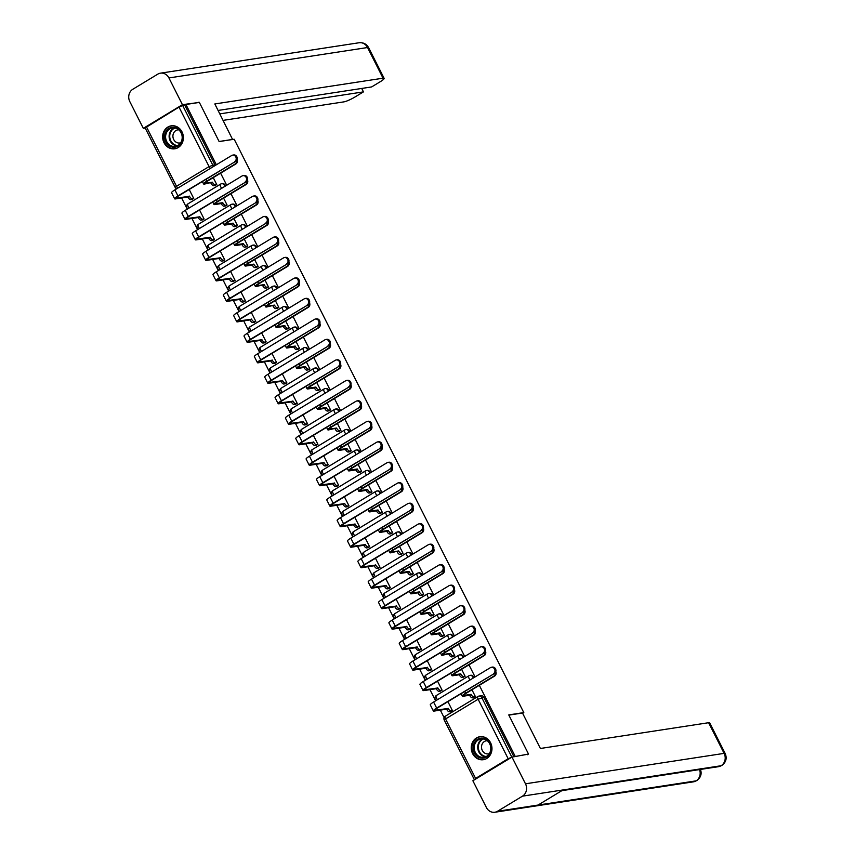 <?xml version="1.0" encoding="UTF-8"?>
<svg xmlns="http://www.w3.org/2000/svg" width="855" height="855" viewBox="0 0 855 855"><rect width="100%" height="100%" fill="white"/><g stroke="black" fill="none" stroke-linecap="round" stroke-linejoin="round"><path stroke-width="1.28" d="M225.453 186.027A2.982 2.651 -98.7 0 0 222.407 183.601L221.669 183.718A2.982 2.651 81.3 0 1 224.758 186.443M235.809 206.504A2.982 2.651 -98.7 0 0 232.752 204.089L232.015 204.195A2.982 2.651 81.3 0 1 235.104 206.931M246.155 226.992A2.982 2.651 -98.7 0 0 243.109 224.576L242.36 224.683A2.982 2.651 81.3 0 1 245.449 227.419M256.5 247.48A2.982 2.651 -98.7 0 0 253.454 245.064L252.706 245.171A2.982 2.651 81.3 0 1 255.805 247.907M266.846 267.968A2.982 2.651 -98.7 0 0 263.8 265.542L263.062 265.659A2.982 2.651 81.3 0 1 266.151 268.385M277.202 288.456A2.982 2.651 -98.7 0 0 274.145 286.03L273.408 286.147A2.982 2.651 81.3 0 1 276.496 288.872M287.547 308.944A2.982 2.651 -98.7 0 0 284.501 306.518L283.753 306.635A2.982 2.651 81.3 0 1 286.842 309.36M297.893 329.421A2.982 2.651 -98.7 0 0 294.847 327.005L294.099 327.112A2.982 2.651 81.3 0 1 297.198 329.848M308.238 349.909A2.982 2.651 -98.7 0 0 305.192 347.493L304.455 347.6A2.982 2.651 81.3 0 1 307.543 350.336M318.594 370.397A2.982 2.651 -98.7 0 0 315.548 367.971L314.8 368.088A2.982 2.651 81.3 0 1 317.889 370.824M328.94 390.885A2.982 2.651 -98.7 0 0 325.894 388.459L325.146 388.576A2.982 2.651 81.3 0 1 328.245 391.301M339.285 411.373A2.982 2.651 -98.7 0 0 336.239 408.947L335.502 409.064A2.982 2.651 81.3 0 1 338.591 411.789M349.631 431.861A2.982 2.651 -98.7 0 0 346.585 429.434L345.848 429.552A2.982 2.651 81.3 0 1 348.936 432.277M359.987 452.338A2.982 2.651 -98.7 0 0 356.941 449.922L356.193 450.029A2.982 2.651 81.3 0 1 359.282 452.765M370.333 472.826A2.982 2.651 -98.7 0 0 367.287 470.41L366.538 470.517A2.982 2.651 81.3 0 1 369.638 473.253M380.678 493.314A2.982 2.651 -98.7 0 0 377.632 490.888L376.895 491.005A2.982 2.651 81.3 0 1 379.983 493.741M391.024 513.802A2.982 2.651 -98.7 0 0 387.978 511.376L387.24 511.493A2.982 2.651 81.3 0 1 390.329 514.218M401.38 534.29A2.982 2.651 -98.7 0 0 398.334 531.863L397.586 531.981A2.982 2.651 81.3 0 1 400.674 534.706M411.725 554.777A2.982 2.651 -98.7 0 0 408.679 552.351L407.931 552.469A2.982 2.651 81.3 0 1 411.031 555.194M422.071 575.255A2.982 2.651 -98.7 0 0 419.025 572.839L418.287 572.946A2.982 2.651 81.3 0 1 421.376 575.682M432.427 595.743A2.982 2.651 -98.7 0 0 429.37 593.327L428.633 593.434A2.982 2.651 81.3 0 1 431.722 596.17M442.772 616.231A2.982 2.651 -98.7 0 0 439.727 613.805L438.978 613.922A2.982 2.651 81.3 0 1 442.067 616.658M453.118 636.719A2.982 2.651 -98.7 0 0 450.072 634.292L449.324 634.41A2.982 2.651 81.3 0 1 452.423 637.135M463.463 657.206A2.982 2.651 -98.7 0 0 460.418 654.78L459.68 654.898A2.982 2.651 81.3 0 1 462.769 657.623M473.82 677.684A2.982 2.651 -98.7 0 0 470.763 675.268L470.026 675.386A2.982 2.651 81.3 0 1 473.114 678.111M472.633 753.65A11.617 10.324 -98.7 0 0 483.364 759.7A11.617 10.324 -98.7 0 0 490.588 742.781A11.617 10.324 -98.7 0 0 479.847 736.732A11.617 10.324 -98.7 0 0 472.633 753.65M164.042 142.742A11.617 10.324 -98.7 0 0 174.773 148.791A11.617 10.324 -98.7 0 0 181.997 131.873A11.617 10.324 -98.7 0 0 171.257 125.824A11.617 10.324 -98.7 0 0 164.042 142.742M181.613 197.986L187.256 209.144M191.958 218.463L197.601 229.632M202.314 238.951L207.947 250.12M212.66 259.439L218.303 270.608M223.005 279.927L228.648 291.085M233.351 300.415L238.994 311.573M243.707 320.903L249.339 332.061M254.053 341.38L259.696 352.549M264.398 361.868L270.041 373.037M274.744 382.356L280.387 393.524M285.1 402.844L290.732 414.002M295.445 423.332L301.088 434.49M305.791 443.82L311.434 454.978M316.147 464.297L321.779 475.466M326.492 484.785L332.125 495.953M336.838 505.273L342.481 516.441M347.183 525.761L352.826 536.919M357.54 546.249L363.172 557.407M367.885 566.737L373.517 577.895M378.231 587.214L383.874 598.382M388.576 607.702L394.219 618.87M398.932 628.19L404.565 639.358M409.278 648.678L414.91 659.836M419.623 669.166L425.266 680.323M429.969 689.654L435.612 700.811M440.325 710.131L444.13 717.666M513.962 756.771L528.508 754.035L508.746 714.908L523.805 712.6L234.195 139.247L219.126 141.556L199.354 102.418L185.909 104.481L216.368 164.769M515.073 756.098L479.324 685.325M475.07 676.925L468.968 664.848M464.725 656.437L458.622 644.36M454.379 635.949L448.277 623.872M444.034 615.472L437.931 603.384M433.677 594.984L427.575 582.896M423.332 574.496L417.229 562.408M412.986 554.008L406.884 541.931M402.641 533.52L396.538 521.443M392.285 513.032L386.182 500.955M381.939 492.555L375.837 480.467M371.594 472.067L365.491 459.979M361.248 451.579L355.146 439.491M350.892 431.091L344.789 419.014M340.547 410.603L334.444 398.526M330.201 390.115L324.098 378.038M319.856 369.638L313.742 357.55M309.499 349.15L303.397 337.062M299.154 328.662L293.051 316.574M288.808 308.174L282.706 296.097M278.463 287.686L272.35 275.609M268.107 267.198L262.004 255.121M257.761 246.721L251.659 234.633M247.416 226.233L241.313 214.145M237.059 205.745L230.957 193.657M226.714 185.257L220.611 173.18M146.451 126.807L176.504 186.294L175.2 187.437L145.147 127.94L179.016 107.099L182.671 105.496L212.713 164.983A2.982 2.651 81.3 0 1 213.066 166.778M185.909 104.481L182.671 105.496M511.953 757.103L508.169 758.716L475.615 778.424L474.782 779.589M528.508 754.035L527.396 754.709M440.325 691.107L442.11 690.177L437.557 681.168M463.335 677.181L465.12 676.252L461.604 669.305M429.98 670.619L431.754 669.689L427.211 660.68M452.99 656.693L454.775 655.764L451.258 648.817M419.623 650.131L421.408 649.202L416.866 640.192M442.634 636.206L444.418 635.276L440.913 628.329M409.278 629.643L411.063 628.714L406.51 619.715M432.288 615.718L434.073 614.788L430.567 607.841M398.932 609.166L400.717 608.236L396.164 599.227M421.943 595.23L423.727 594.3L420.211 587.353M388.587 588.678L390.361 587.748L385.819 578.739M411.597 574.752L413.371 573.812L409.866 566.865M378.231 568.19L380.015 567.26L375.473 558.251M401.241 554.264L403.026 553.335L399.52 546.388M367.885 547.702L369.67 546.773L365.117 537.763M390.895 533.777L392.68 532.847L389.175 525.9M357.54 527.214L359.324 526.285L354.772 517.286M380.55 513.289L382.335 512.359L378.818 505.412M347.194 506.726L348.968 505.797L344.426 496.798M370.204 492.801L371.978 491.871L368.473 484.924M336.838 486.249L338.623 485.319L334.07 476.31M359.848 472.313L361.633 471.383L358.127 464.436M326.492 465.761L328.277 464.831L323.724 455.822M349.503 451.835L351.287 450.906L347.782 443.948M316.147 445.273L317.932 444.344L313.379 435.334M339.157 431.348L340.942 430.418L337.426 423.471M305.791 424.785L307.576 423.856L303.033 414.846M328.812 410.86L330.586 409.93L327.08 402.983M295.445 404.297L297.23 403.368L292.677 394.369M318.455 390.372L320.24 389.442L316.735 382.495M285.1 383.81L286.885 382.88L282.332 373.881M308.11 369.884L309.895 368.954L306.389 362.007M274.754 363.332L276.539 362.402L271.986 353.393M297.764 349.396L299.549 348.466L296.033 341.519M264.398 342.844L266.183 341.915L261.641 332.905M287.408 328.918L289.193 327.989L285.688 321.031M254.053 322.356L255.837 321.427L251.285 312.417M277.063 308.431L278.848 307.501L275.342 300.554M243.707 301.868L245.492 300.939L240.939 291.929M266.717 287.943L268.502 287.013L264.986 280.066M233.362 281.38L235.146 280.451L230.594 271.452M256.372 267.455L258.157 266.525L254.64 259.578M223.005 260.893L224.79 259.963L220.248 250.964M246.016 246.967L247.8 246.037L244.295 239.09M212.66 240.415L214.445 239.486L209.892 230.476M235.67 226.479L237.455 225.549L233.949 218.602M202.314 219.927L204.099 218.998L199.546 209.988M225.325 206.002L227.109 205.072L223.593 198.114M191.969 199.439L193.743 198.51L189.201 189.5M214.979 185.514L216.764 184.584L213.248 177.637M522.629 713.316L523.805 712.6M450.671 711.595L452.455 710.665L447.902 701.656M473.681 697.669L475.466 696.729L471.96 689.782M184.766 105.176L214.808 164.662A2.982 2.651 81.3 0 1 215.107 165.539M513.908 756.782L483.866 697.306A2.982 2.651 -98.7 0 0 481.119 695.756L479.024 696.077A2.982 2.651 81.3 0 1 481.771 697.627L511.824 757.113M495.815 671.613A3.431 3.046 81.3 0 1 494.618 676.07L466.488 693.095A5.59 0.887 153.2 0 0 464.03 695.233A5.59 0.887 153.2 0 0 464.703 695.318L471.126 694.335L469.63 695.243L463.207 696.227A7.524 1.186 -26.8 0 1 462.299 696.098A7.524 1.186 -26.8 0 1 465.612 693.234L493.741 676.209A3.431 3.046 -98.7 0 0 495.227 672.778M471.126 694.335L471.223 694.538A2.982 1.282 58.8 0 0 473.894 696.953L472.409 697.862A2.982 1.282 -121.2 0 1 469.726 695.446L469.63 695.243M474.012 697.616L472.409 697.862M475.455 696.718L473.894 696.953M493.549 673.633A3.431 3.046 -98.7 0 0 490.492 667.595L433.603 702.03L436.649 708.068L494.425 673.505L437.525 707.94A5.59 0.887 153.2 0 0 435.077 710.067A5.59 0.887 153.2 0 0 435.751 710.163L448.212 708.464A2.982 1.282 58.8 0 0 450.884 710.879L452.445 710.644M491.497 667.231L492.384 667.092A3.431 3.046 81.3 0 1 494.425 673.505M448.116 708.271L446.62 709.169L434.255 711.061A7.524 1.186 -26.8 0 1 433.346 710.943A7.524 1.186 -26.8 0 1 436.649 708.068M451.002 711.542L449.388 711.788A2.982 1.282 -121.2 0 1 446.716 709.372L446.62 709.169M433.346 710.943L430.289 704.905A7.524 1.186 -26.8 0 1 433.603 702.03M485.469 651.125A3.431 3.046 81.3 0 1 484.272 655.582L456.132 672.607A5.59 0.887 153.2 0 0 453.684 674.745A5.59 0.887 153.2 0 0 454.358 674.841L460.77 673.858L459.274 674.755L452.861 675.739A7.524 1.186 -26.8 0 1 451.953 675.621A7.524 1.186 -26.8 0 1 455.255 672.746L483.385 655.721A3.431 3.046 -98.7 0 0 484.881 652.29M460.77 673.858L460.877 674.05A2.982 1.282 58.8 0 0 463.549 676.465L462.053 677.374A2.982 1.282 -121.2 0 1 459.381 674.958L459.274 674.755M463.666 677.128L462.053 677.374M465.109 676.23L463.549 676.465M475.113 630.637A3.431 3.046 81.3 0 1 473.916 635.105L445.786 652.13A5.59 0.887 153.2 0 0 443.339 654.257A5.59 0.887 153.2 0 0 444.012 654.353L450.425 653.37L442.516 655.251A7.524 1.186 -26.8 0 1 441.608 655.133A7.524 1.186 -26.8 0 1 444.91 652.258L473.039 635.233A3.431 3.046 -98.7 0 0 474.536 631.802M450.425 653.37L450.521 653.562A2.982 1.282 58.8 0 0 453.203 655.988L451.707 656.886A2.982 1.282 -121.2 0 1 449.025 654.47L448.928 654.267M453.31 656.64L451.707 656.886M454.764 655.742L453.203 655.988M508.843 715.111L522.49 713.017L540.403 748.478L708.613 722.71A8.945 1.411 -26.8 0 1 709.693 722.86L725.179 753.522A8.945 1.411 -26.8 0 0 724.11 753.373L708.613 722.71M497.525 811.267L538.062 805.057L563.028 789.945L522.49 796.155L497.525 811.267A9.159 8.144 -98.7 0 1 494.831 812.25A9.159 8.144 -98.7 0 1 486.367 807.473L472.868 780.754L511.985 757.07L528.337 754.142M522.49 796.155A9.159 8.144 -98.7 0 0 525.483 783.8L511.985 757.07M561.821 790.672L718.478 766.679A9.159 8.144 -98.7 0 0 721.107 765.738L721.759 765.503C726.034 762.329 727.178 758.332 725.179 753.522M494.831 812.25L693.448 781.833A9.159 8.144 -98.7 0 0 696.141 780.85L696.804 780.604C701.025 777.419 702.137 773.444 700.16 768.677M232.592 139.493L214.829 103.957L383.04 78.19L367.554 47.527L168.937 77.944L182.436 104.673L199.151 102.45M219.094 141.503L232.731 139.408M223.112 120.373L343.924 101.863A8.945 1.411 153.2 0 0 354.878 97.064L363.45 91.88L219.842 113.875M168.937 77.944A9.159 8.144 -98.7 0 0 160.473 73.167A9.159 8.144 -98.7 0 0 157.78 74.15L132.814 89.262A9.159 8.144 -98.7 0 0 129.821 101.627L143.319 128.346L182.436 104.673M218.111 110.445L371.626 86.932L380.197 81.749A8.945 1.411 153.2 0 0 384.119 78.339A8.945 1.411 153.2 0 0 383.04 78.19M361.718 88.45L363.45 91.88M198.221 102.6L198.991 102.13M143.319 128.346L145.2 128.058M486.623 756.996A10.057 8.935 81.3 0 1 474.386 752.838A10.057 8.935 81.3 0 1 477.667 739.265A10.057 8.935 81.3 0 1 489.915 743.433A10.057 8.935 81.3 0 1 486.623 756.996M478.34 739.874A9.309 8.272 -98.7 0 0 474.685 750.925A9.309 8.272 -98.7 0 0 483.898 757.284A9.309 8.272 -98.7 0 0 486.634 756.29A9.309 8.272 -98.7 0 0 490.289 745.229A9.309 8.272 -98.7 0 0 481.076 738.88A9.309 8.272 -98.7 0 0 478.34 739.874M487.307 740.708A6.626 5.889 -98.7 0 0 486.42 740.772A6.626 5.889 -98.7 0 0 484.464 741.477A6.626 5.889 -98.7 0 0 481.857 749.354A6.626 5.889 -98.7 0 0 488.419 753.875A6.626 5.889 -98.7 0 0 489.295 753.672M481.376 736.625A11.543 10.26 -98.7 0 0 480.403 736.721A11.543 10.26 -98.7 0 0 477.005 737.951A11.543 10.26 -98.7 0 0 472.473 751.663A11.543 10.26 -98.7 0 0 483.898 759.55A11.543 10.26 -98.7 0 0 484.849 759.347M178.032 146.087A10.057 8.935 81.3 0 1 165.795 141.93A10.057 8.935 81.3 0 1 169.076 128.357A10.057 8.935 81.3 0 1 181.324 132.525A10.057 8.935 81.3 0 1 178.032 146.087M169.75 128.966A9.309 8.272 -98.7 0 0 166.094 140.017A9.309 8.272 -98.7 0 0 175.307 146.376A9.309 8.272 -98.7 0 0 178.043 145.382A9.309 8.272 -98.7 0 0 181.698 134.331A9.309 8.272 -98.7 0 0 172.486 127.972A9.309 8.272 -98.7 0 0 169.75 128.966M178.716 129.8A6.626 5.889 -98.7 0 0 177.829 129.864A6.626 5.889 -98.7 0 0 175.874 130.569A6.626 5.889 -98.7 0 0 173.266 138.446A6.626 5.889 -98.7 0 0 179.828 142.977A6.626 5.889 -98.7 0 0 180.704 142.764M172.785 125.717A11.543 10.26 -98.7 0 0 171.812 125.813A11.543 10.26 -98.7 0 0 168.414 127.053A11.543 10.26 -98.7 0 0 163.882 140.754A11.543 10.26 -98.7 0 0 175.307 148.642A11.543 10.26 -98.7 0 0 176.258 148.439M483.193 653.145A3.431 3.046 -98.7 0 0 480.147 647.107L423.246 681.542L426.303 687.58L484.08 653.017L427.179 687.452A5.59 0.887 153.2 0 0 424.732 689.579A5.59 0.887 153.2 0 0 425.395 689.675L437.867 687.976A2.982 1.282 58.8 0 0 440.539 690.402L442.099 690.156M481.151 646.743L482.028 646.604A3.431 3.046 81.3 0 1 484.08 653.017M437.76 687.783L436.264 688.681L423.909 690.584A7.524 1.186 -26.8 0 1 423.001 690.455A7.524 1.186 -26.8 0 1 426.303 687.58M440.656 691.054L439.043 691.3A2.982 1.282 -121.2 0 1 436.371 688.884L436.264 688.681M423.001 690.455L419.944 684.417A7.524 1.186 -26.8 0 1 423.246 681.542M472.847 632.657A3.431 3.046 -98.7 0 0 469.801 626.619L412.901 661.054L415.958 667.103L473.723 632.529L416.834 666.964A5.59 0.887 153.2 0 0 414.376 669.091A5.59 0.887 153.2 0 0 415.049 669.187L427.511 667.488A2.982 1.282 58.8 0 0 430.193 669.914L431.754 669.668M470.806 626.255L471.682 626.117A3.431 3.046 81.3 0 1 473.723 632.529M427.415 667.295L425.918 668.204L413.553 670.096A7.524 1.186 -26.8 0 1 412.644 669.967A7.524 1.186 -26.8 0 1 415.958 667.103M430.3 670.566L428.697 670.812A2.982 1.282 -121.2 0 1 426.014 668.396L425.918 668.204M412.644 669.967L409.598 663.929A7.524 1.186 -26.8 0 1 412.901 661.054M464.767 610.149A3.431 3.046 81.3 0 1 463.57 614.617L435.441 631.642A5.59 0.887 153.2 0 0 432.983 633.769A5.59 0.887 153.2 0 0 433.656 633.865L440.079 632.882L438.583 633.79L432.16 634.773A7.524 1.186 -26.8 0 1 431.262 634.645A7.524 1.186 -26.8 0 1 434.564 631.77L462.694 614.745A3.431 3.046 -98.7 0 0 464.19 611.325M440.079 632.882L440.175 633.074A2.982 1.282 58.8 0 0 442.858 635.5L441.362 636.398A2.982 1.282 -121.2 0 1 438.679 633.983L438.583 633.79M442.965 636.152L441.362 636.398M444.408 635.254L442.858 635.5M454.422 589.672A3.431 3.046 81.3 0 1 453.225 594.129L425.095 611.154A5.59 0.887 153.2 0 0 422.637 613.281A5.59 0.887 153.2 0 0 423.31 613.377L429.734 612.394L428.237 613.302L421.814 614.285A7.524 1.186 -26.8 0 1 420.906 614.157A7.524 1.186 -26.8 0 1 424.208 611.293L452.348 594.257A3.431 3.046 -98.7 0 0 453.834 590.837M429.734 612.394L429.83 612.586A2.982 1.282 58.8 0 0 432.502 615.012L431.005 615.921A2.982 1.282 -121.2 0 1 428.334 613.495L428.237 613.302M432.619 615.675L431.005 615.921M434.062 614.777L432.502 615.012M444.076 569.184A3.431 3.046 81.3 0 1 442.879 573.641L414.739 590.666A5.59 0.887 153.2 0 0 412.292 592.804A5.59 0.887 153.2 0 0 412.965 592.889L419.377 591.906L417.881 592.814L411.469 593.798A7.524 1.186 -26.8 0 1 410.56 593.669A7.524 1.186 -26.8 0 1 413.863 590.805L441.992 573.78A3.431 3.046 -98.7 0 0 443.488 570.349M419.377 591.906L419.484 592.109A2.982 1.282 58.8 0 0 422.156 594.524L420.66 595.433A2.982 1.282 -121.2 0 1 417.988 593.007L417.881 592.814M422.274 595.187L420.66 595.433M423.717 594.289L422.156 594.524M462.502 612.18A3.431 3.046 -98.7 0 0 459.445 606.131L402.555 640.577L405.601 646.615L463.378 612.041L406.488 646.476A5.59 0.887 153.2 0 0 404.03 648.614A5.59 0.887 153.2 0 0 404.704 648.699L417.165 647A2.982 1.282 58.8 0 0 419.848 649.426L421.397 649.191M460.46 605.768L461.337 605.629A3.431 3.046 81.3 0 1 463.378 612.041M417.069 646.808L415.573 647.716L403.207 649.608A7.524 1.186 -26.8 0 1 402.299 649.479A7.524 1.186 -26.8 0 1 405.601 646.615M419.955 650.089L418.352 650.334A2.982 1.282 -121.2 0 1 415.669 647.908L415.573 647.716M402.299 649.479L399.253 643.441A7.524 1.186 -26.8 0 1 402.555 640.577M452.156 591.692A3.431 3.046 -98.7 0 0 449.099 585.654L392.21 620.089L395.256 626.127L453.032 591.553L396.132 625.988A5.59 0.887 153.2 0 0 393.685 628.126A5.59 0.887 153.2 0 0 394.358 628.211L406.82 626.523A2.982 1.282 58.8 0 0 409.492 628.938L411.052 628.703M450.104 585.28L450.98 585.151A3.431 3.046 81.3 0 1 453.032 591.553M406.713 626.32L405.227 627.228L392.862 629.12A7.524 1.186 -26.8 0 1 391.953 628.991A7.524 1.186 -26.8 0 1 395.256 626.127M409.609 629.601L407.995 629.846A2.982 1.282 -121.2 0 1 405.323 627.42L405.227 627.228M391.953 628.991L388.897 622.953A7.524 1.186 -26.8 0 1 392.21 620.089M441.8 571.204A3.431 3.046 -98.7 0 0 438.754 565.166L381.854 599.601L384.91 605.639L442.687 571.065L385.787 605.511A5.59 0.887 153.2 0 0 383.329 607.638A5.59 0.887 153.2 0 0 384.002 607.734L396.474 606.035A2.982 1.282 58.8 0 0 399.146 608.45L400.706 608.215M439.759 564.792L440.635 564.663A3.431 3.046 81.3 0 1 442.687 571.065M396.367 605.832L394.871 606.74L382.506 608.632A7.524 1.186 -26.8 0 1 381.608 608.514A7.524 1.186 -26.8 0 1 384.91 605.639M399.264 609.113L397.65 609.359A2.982 1.282 -121.2 0 1 394.978 606.943L394.871 606.74M381.608 608.514L378.551 602.465A7.524 1.186 -26.8 0 1 381.854 599.601M433.72 548.696A3.431 3.046 81.3 0 1 432.523 553.153L404.394 570.178A5.59 0.887 153.2 0 0 401.946 572.316A5.59 0.887 153.2 0 0 402.609 572.401L409.032 571.418L407.536 572.326L401.123 573.31A7.524 1.186 -26.8 0 1 400.215 573.181A7.524 1.186 -26.8 0 1 403.517 570.317L431.647 553.292A3.431 3.046 -98.7 0 0 433.143 549.861M409.032 571.418L409.128 571.621A2.982 1.282 58.8 0 0 411.811 574.036L410.315 574.945A2.982 1.282 -121.2 0 1 407.632 572.529L407.536 572.326M411.918 574.699L410.315 574.945M413.371 573.801L411.811 574.036M431.454 550.716A3.431 3.046 -98.7 0 0 428.408 544.678L371.508 579.113L374.565 585.151L432.331 550.588L375.441 585.023A5.59 0.887 153.2 0 0 372.983 587.15A5.59 0.887 153.2 0 0 373.656 587.246L386.118 585.547A2.982 1.282 58.8 0 0 388.801 587.962L390.361 587.727M429.413 544.314L430.289 544.175A3.431 3.046 81.3 0 1 432.331 550.588M386.022 585.354L384.526 586.252L372.16 588.144A7.524 1.186 -26.8 0 1 371.252 588.026A7.524 1.186 -26.8 0 1 374.565 585.151M388.907 588.625L387.304 588.871A2.982 1.282 -121.2 0 1 384.622 586.455L384.526 586.252M371.252 588.026L368.206 581.988A7.524 1.186 -26.8 0 1 371.508 579.113M423.375 528.208A3.431 3.046 81.3 0 1 422.178 532.665L394.048 549.69A5.59 0.887 153.2 0 0 391.59 551.828A5.59 0.887 153.2 0 0 392.263 551.924L398.687 550.941L390.767 552.822A7.524 1.186 -26.8 0 1 389.869 552.704A7.524 1.186 -26.8 0 1 393.172 549.829L421.301 532.804A3.431 3.046 -98.7 0 0 422.787 529.373M398.687 550.941L398.783 551.133A2.982 1.282 58.8 0 0 401.465 553.548L399.969 554.457A2.982 1.282 -121.2 0 1 397.286 552.041L397.19 551.838M401.572 554.211L399.969 554.457M403.015 553.313L401.465 553.548M421.109 530.228A3.431 3.046 -98.7 0 0 418.052 524.19L361.163 558.625L364.209 564.663L421.985 530.1L365.096 564.535A5.59 0.887 153.2 0 0 362.638 566.662A5.59 0.887 153.2 0 0 363.311 566.758L375.773 565.059A2.982 1.282 58.8 0 0 378.455 567.485L380.005 567.239M419.068 523.826L419.944 523.688A3.431 3.046 81.3 0 1 421.985 530.1M375.676 564.866L374.18 565.764L361.815 567.667A7.524 1.186 -26.8 0 1 360.906 567.538A7.524 1.186 -26.8 0 1 364.209 564.663M378.562 568.137L376.959 568.383A2.982 1.282 -121.2 0 1 374.276 565.967L374.18 565.764M360.906 567.538L357.86 561.5A7.524 1.186 -26.8 0 1 361.163 558.625M413.029 507.72A3.431 3.046 81.3 0 1 411.832 512.188L383.703 529.213A5.59 0.887 153.2 0 0 381.245 531.34A5.59 0.887 153.2 0 0 381.918 531.436L388.33 530.453L386.845 531.35L380.422 532.334A7.524 1.186 -26.8 0 1 379.513 532.216A7.524 1.186 -26.8 0 1 382.816 529.341L410.956 512.316A3.431 3.046 -98.7 0 0 412.441 508.885M388.33 530.453L388.437 530.645A2.982 1.282 58.8 0 0 391.109 533.071L389.613 533.969A2.982 1.282 -121.2 0 1 386.941 531.554L386.845 531.35M391.227 533.723L389.613 533.969M392.669 532.825L391.109 533.071M410.763 509.74A3.431 3.046 -98.7 0 0 407.707 503.702L350.817 538.137L353.863 544.186L411.64 509.612L354.74 544.047A5.59 0.887 153.2 0 0 352.292 546.174A5.59 0.887 153.2 0 0 352.965 546.27L365.427 544.571A2.982 1.282 58.8 0 0 368.099 546.997L369.659 546.751M408.711 503.339L409.588 503.2A3.431 3.046 81.3 0 1 411.64 509.612M365.32 544.379L363.824 545.287L351.469 547.179A7.524 1.186 -26.8 0 1 350.561 547.05A7.524 1.186 -26.8 0 1 353.863 544.186M368.216 547.649L366.603 547.895A2.982 1.282 -121.2 0 1 363.931 545.479L363.824 545.287M350.561 547.05L347.504 541.012A7.524 1.186 -26.8 0 1 350.817 538.137M402.684 487.232A3.431 3.046 81.3 0 1 401.476 491.7L373.346 508.725A5.59 0.887 153.2 0 0 370.899 510.852A5.59 0.887 153.2 0 0 371.572 510.948L377.985 509.965L376.489 510.873L370.076 511.856A7.524 1.186 -26.8 0 1 369.168 511.728A7.524 1.186 -26.8 0 1 372.47 508.853L400.6 491.828A3.431 3.046 -98.7 0 0 402.096 488.408M377.985 509.965L378.092 510.157A2.982 1.282 58.8 0 0 380.764 512.583L379.267 513.481A2.982 1.282 -121.2 0 1 376.595 511.066L376.489 510.873M380.881 513.235L379.267 513.481M382.324 512.337L380.764 512.583M400.407 489.263A3.431 3.046 -98.7 0 0 397.361 483.214L340.461 517.66L343.518 523.698L401.284 489.124L344.394 523.559A5.59 0.887 153.2 0 0 341.936 525.697A5.59 0.887 153.2 0 0 342.609 525.782L355.071 524.083A2.982 1.282 58.8 0 0 357.753 526.509L359.314 526.274M398.366 482.851L399.242 482.722A3.431 3.046 81.3 0 1 401.284 489.124M354.975 523.891L353.478 524.799L341.113 526.691A7.524 1.186 -26.8 0 1 340.215 526.562A7.524 1.186 -26.8 0 1 343.518 523.698M357.871 527.172L356.257 527.417A2.982 1.282 -121.2 0 1 353.585 524.991L353.478 524.799M340.215 526.562L337.159 520.524A7.524 1.186 -26.8 0 1 340.461 517.66M392.327 466.755A3.431 3.046 81.3 0 1 391.13 471.212L363.001 488.237A5.59 0.887 153.2 0 0 360.543 490.364A5.59 0.887 153.2 0 0 361.216 490.46L367.639 489.477L366.143 490.385L359.731 491.369A7.524 1.186 -26.8 0 1 358.822 491.24A7.524 1.186 -26.8 0 1 362.125 488.376L390.254 471.34A3.431 3.046 -98.7 0 0 391.75 467.92M367.639 489.477L367.736 489.669A2.982 1.282 58.8 0 0 370.418 492.095L368.922 493.004A2.982 1.282 -121.2 0 1 366.239 490.578L366.143 490.385M370.525 492.758L368.922 493.004M371.978 491.86L370.418 492.095M390.062 468.775A3.431 3.046 -98.7 0 0 387.016 462.737L330.115 497.172L333.172 503.21L390.938 468.636L334.049 503.071A5.59 0.887 153.2 0 0 331.59 505.209A5.59 0.887 153.2 0 0 332.264 505.294L344.725 503.606A2.982 1.282 58.8 0 0 347.408 506.021L348.968 505.786M388.02 462.363L388.897 462.234A3.431 3.046 81.3 0 1 390.938 468.636M344.629 503.403L343.133 504.311L330.767 506.203A7.524 1.186 -26.8 0 1 329.859 506.075A7.524 1.186 -26.8 0 1 333.172 503.21M347.515 506.684L345.912 506.93A2.982 1.282 -121.2 0 1 343.229 504.503L343.133 504.311M329.859 506.075L326.813 500.036A7.524 1.186 -26.8 0 1 330.115 497.172M381.982 446.267A3.431 3.046 81.3 0 1 380.785 450.724L352.655 467.749A5.59 0.887 153.2 0 0 350.197 469.887A5.59 0.887 153.2 0 0 350.871 469.972L357.294 468.989L355.798 469.897L349.374 470.881A7.524 1.186 -26.8 0 1 348.466 470.752A7.524 1.186 -26.8 0 1 351.779 467.888L379.909 450.863A3.431 3.046 -98.7 0 0 381.394 447.432M357.294 468.989L357.39 469.192A2.982 1.282 58.8 0 0 360.073 471.607L358.576 472.516A2.982 1.282 -121.2 0 1 355.894 470.09L355.798 469.897M360.179 472.27L358.576 472.516M361.622 471.372L360.073 471.607M379.716 448.287A3.431 3.046 -98.7 0 0 376.66 442.249L319.77 476.684L322.816 482.722L380.593 448.148L323.703 482.594A5.59 0.887 153.2 0 0 321.245 484.721A5.59 0.887 153.2 0 0 321.918 484.817L334.38 483.118A2.982 1.282 58.8 0 0 337.062 485.533L338.612 485.298M377.664 441.875L378.551 441.746A3.431 3.046 81.3 0 1 380.593 448.148M334.284 482.915L332.787 483.823L320.422 485.715A7.524 1.186 -26.8 0 1 319.514 485.597A7.524 1.186 -26.8 0 1 322.816 482.722M337.169 486.196L335.566 486.442A2.982 1.282 -121.2 0 1 332.884 484.026L332.787 483.823M319.514 485.597L316.468 479.548A7.524 1.186 -26.8 0 1 319.77 476.684M371.636 425.779A3.431 3.046 81.3 0 1 370.439 430.236L342.31 447.261A5.59 0.887 153.2 0 0 339.852 449.399A5.59 0.887 153.2 0 0 340.525 449.484L346.938 448.501L345.441 449.409L339.029 450.393A7.524 1.186 -26.8 0 1 338.12 450.264A7.524 1.186 -26.8 0 1 341.423 447.4L369.563 430.375A3.431 3.046 -98.7 0 0 371.049 426.944M346.938 448.501L347.045 448.704A2.982 1.282 58.8 0 0 349.716 451.119L348.22 452.028A2.982 1.282 -121.2 0 1 345.548 449.612L345.441 449.409M349.834 451.782L348.22 452.028M351.277 450.884L349.716 451.119M369.371 427.799A3.431 3.046 -98.7 0 0 366.314 421.761L309.425 456.196L312.47 462.234L370.247 427.671L313.347 462.106A5.59 0.887 153.2 0 0 310.899 464.233A5.59 0.887 153.2 0 0 311.573 464.329L324.034 462.63A2.982 1.282 58.8 0 0 326.706 465.045L328.267 464.81M367.319 421.397L368.195 421.259A3.431 3.046 81.3 0 1 370.247 427.671M323.927 462.437L322.431 463.335L310.076 465.227A7.524 1.186 -26.8 0 1 309.168 465.109A7.524 1.186 -26.8 0 1 312.47 462.234M326.824 465.708L325.21 465.954A2.982 1.282 -121.2 0 1 322.538 463.538L322.431 463.335M309.168 465.109L306.111 459.071A7.524 1.186 -26.8 0 1 309.425 456.196M361.291 405.291A3.431 3.046 81.3 0 1 360.083 409.748L331.954 426.773A5.59 0.887 153.2 0 0 329.506 428.911A5.59 0.887 153.2 0 0 330.18 429.007L336.592 428.024L328.683 429.905A7.524 1.186 -26.8 0 1 327.775 429.787A7.524 1.186 -26.8 0 1 331.077 426.912L359.207 409.887A3.431 3.046 -98.7 0 0 360.703 406.456M336.592 428.024L336.688 428.216A2.982 1.282 58.8 0 0 339.371 430.631L337.875 431.54A2.982 1.282 -121.2 0 1 335.203 429.125L335.096 428.921M339.488 431.294L337.875 431.54M340.931 430.396L339.371 430.631M359.015 407.311A3.431 3.046 -98.7 0 0 355.969 401.273L299.068 435.708L302.125 441.746L359.891 407.183L303.001 441.618A5.59 0.887 153.2 0 0 300.543 443.745A5.59 0.887 153.2 0 0 301.216 443.841L313.678 442.142A2.982 1.282 58.8 0 0 316.361 444.568L317.921 444.322M356.973 400.91L357.85 400.771A3.431 3.046 81.3 0 1 359.891 407.183M313.582 441.95L312.086 442.847L299.72 444.75A7.524 1.186 -26.8 0 1 298.823 444.621A7.524 1.186 -26.8 0 1 302.125 441.746M316.478 445.22L314.864 445.466A2.982 1.282 -121.2 0 1 312.182 443.05L312.086 442.847M298.823 444.621L295.766 438.583A7.524 1.186 -26.8 0 1 299.068 435.708M350.935 384.803A3.431 3.046 81.3 0 1 349.738 389.271L321.608 406.296A5.59 0.887 153.2 0 0 319.15 408.423A5.59 0.887 153.2 0 0 319.823 408.519L326.247 407.536L324.75 408.434L318.327 409.417A7.524 1.186 -26.8 0 1 317.429 409.299A7.524 1.186 -26.8 0 1 320.732 406.424L348.861 389.399A3.431 3.046 -98.7 0 0 350.358 385.968M326.247 407.536L326.343 407.728A2.982 1.282 58.8 0 0 329.025 410.154L327.529 411.052A2.982 1.282 -121.2 0 1 324.847 408.637L324.75 408.434M329.132 410.806L327.529 411.052M330.586 409.908L329.025 410.154M348.669 386.834A3.431 3.046 -98.7 0 0 345.612 380.785L288.723 415.22L291.779 421.269L349.545 386.695L292.656 421.13A5.59 0.887 153.2 0 0 290.198 423.257A5.59 0.887 153.2 0 0 290.871 423.353L303.333 421.654A2.982 1.282 58.8 0 0 306.015 424.08L307.576 423.834M346.628 380.422L347.504 380.283A3.431 3.046 81.3 0 1 349.545 386.695M303.236 421.462L301.74 422.37L289.375 424.262A7.524 1.186 -26.8 0 1 288.466 424.133A7.524 1.186 -26.8 0 1 291.779 421.269M306.122 424.732L304.519 424.978A2.982 1.282 -121.2 0 1 301.836 422.562L301.74 422.37M288.466 424.133L285.42 418.095A7.524 1.186 -26.8 0 1 288.723 415.22M340.589 364.316A3.431 3.046 81.3 0 1 339.392 368.783L311.263 385.808A5.59 0.887 153.2 0 0 308.805 387.935A5.59 0.887 153.2 0 0 309.478 388.031L315.901 387.048L314.405 387.956L307.982 388.94A7.524 1.186 -26.8 0 1 307.073 388.811A7.524 1.186 -26.8 0 1 310.386 385.936L338.516 368.911A3.431 3.046 -98.7 0 0 340.001 365.491M315.901 387.048L315.997 387.24A2.982 1.282 58.8 0 0 318.68 389.666L317.184 390.564A2.982 1.282 -121.2 0 1 314.501 388.149L314.405 387.956M318.787 390.318L317.184 390.564M320.23 389.42L318.68 389.666M338.324 366.346A3.431 3.046 -98.7 0 0 335.267 360.297L278.377 394.743L281.423 400.781L339.2 366.207L282.3 400.642A5.59 0.887 153.2 0 0 279.852 402.78A5.59 0.887 153.2 0 0 280.526 402.865L292.987 401.177A2.982 1.282 58.8 0 0 295.659 403.592L297.219 403.357M336.272 359.934L337.159 359.805A3.431 3.046 81.3 0 1 339.2 366.207M292.891 400.974L291.395 401.882L279.029 403.774A7.524 1.186 -26.8 0 1 278.121 403.646A7.524 1.186 -26.8 0 1 281.423 400.781M295.777 404.255L294.173 404.501A2.982 1.282 -121.2 0 1 291.491 402.074L291.395 401.882M278.121 403.646L275.075 397.607A7.524 1.186 -26.8 0 1 278.377 394.743M330.244 343.838A3.431 3.046 81.3 0 1 329.047 348.295L300.917 365.32A5.59 0.887 153.2 0 0 298.459 367.447A5.59 0.887 153.2 0 0 299.132 367.543L305.545 366.56L304.049 367.468L297.636 368.452A7.524 1.186 -26.8 0 1 296.728 368.323A7.524 1.186 -26.8 0 1 300.03 365.459L328.16 348.423A3.431 3.046 -98.7 0 0 329.656 345.003M305.545 366.56L305.652 366.752A2.982 1.282 58.8 0 0 308.324 369.178L306.827 370.087A2.982 1.282 -121.2 0 1 304.156 367.661L304.049 367.468M308.441 369.841L306.827 370.087M309.884 368.943L308.324 369.178M327.967 345.858A3.431 3.046 -98.7 0 0 324.921 339.82L268.032 374.255L271.078 380.293L328.854 345.719L271.954 380.154A5.59 0.887 153.2 0 0 269.507 382.292A5.59 0.887 153.2 0 0 270.18 382.377L282.642 380.689A2.982 1.282 58.8 0 0 285.313 383.104L286.874 382.869M325.926 339.446L326.802 339.317A3.431 3.046 81.3 0 1 328.854 345.719M282.535 380.486L281.038 381.394L268.684 383.286A7.524 1.186 -26.8 0 1 267.775 383.168A7.524 1.186 -26.8 0 1 271.078 380.293M285.431 383.767L283.817 384.013A2.982 1.282 -121.2 0 1 281.145 381.587L281.038 381.394M267.775 383.168L264.719 377.119A7.524 1.186 -26.8 0 1 268.032 374.255M319.888 323.35A3.431 3.046 81.3 0 1 318.691 327.807L290.561 344.832A5.59 0.887 153.2 0 0 288.114 346.97A5.59 0.887 153.2 0 0 288.787 347.055L295.199 346.072L293.703 346.98L287.291 347.964A7.524 1.186 -26.8 0 1 286.382 347.835A7.524 1.186 -26.8 0 1 289.685 344.971L317.814 327.946A3.431 3.046 -98.7 0 0 319.31 324.515M295.199 346.072L295.296 346.275A2.982 1.282 58.8 0 0 297.978 348.69L296.482 349.599A2.982 1.282 -121.2 0 1 293.81 347.173L293.703 346.98M298.096 349.353L296.482 349.599M299.539 348.455L297.978 348.69M317.622 325.37A3.431 3.046 -98.7 0 0 314.576 319.332L257.676 353.767L260.732 359.805L318.498 325.231L261.609 359.677A5.59 0.887 153.2 0 0 259.151 361.804A5.59 0.887 153.2 0 0 259.824 361.9L272.285 360.201A2.982 1.282 58.8 0 0 274.968 362.616L276.528 362.381M315.58 318.958L316.457 318.829A3.431 3.046 81.3 0 1 318.498 325.231M272.189 359.998L270.693 360.906L258.328 362.798A7.524 1.186 -26.8 0 1 257.43 362.68A7.524 1.186 -26.8 0 1 260.732 359.805M275.075 363.279L273.472 363.525A2.982 1.282 -121.2 0 1 270.789 361.109L270.693 360.906M257.43 362.68L254.373 356.631A7.524 1.186 -26.8 0 1 257.676 353.767M309.542 302.862A3.431 3.046 81.3 0 1 308.345 307.319L280.216 324.344A5.59 0.887 153.2 0 0 277.757 326.482A5.59 0.887 153.2 0 0 278.431 326.567L284.854 325.584L283.358 326.492L276.935 327.476A7.524 1.186 -26.8 0 1 276.037 327.347A7.524 1.186 -26.8 0 1 279.339 324.483L307.469 307.458A3.431 3.046 -98.7 0 0 308.965 304.027M284.854 325.584L284.95 325.787A2.982 1.282 58.8 0 0 287.633 328.202L286.136 329.111A2.982 1.282 -121.2 0 1 283.454 326.696L283.358 326.492M287.74 328.865L286.136 329.111M289.193 327.967L287.633 328.202M307.276 304.882A3.431 3.046 -98.7 0 0 304.22 298.844L247.33 333.279L250.387 339.317L308.153 304.754L251.263 339.189A5.59 0.887 153.2 0 0 248.805 341.316A5.59 0.887 153.2 0 0 249.478 341.412L261.94 339.713A2.982 1.282 58.8 0 0 264.623 342.128L266.172 341.893M305.235 298.481L306.111 298.342A3.431 3.046 81.3 0 1 308.153 304.754M261.844 339.521L260.348 340.418L247.982 342.31A7.524 1.186 -26.8 0 1 247.074 342.192A7.524 1.186 -26.8 0 1 250.387 339.317M264.729 342.791L263.126 343.037A2.982 1.282 -121.2 0 1 260.444 340.621L260.348 340.418M247.074 342.192L244.028 336.154A7.524 1.186 -26.8 0 1 247.33 333.279M299.197 282.374A3.431 3.046 81.3 0 1 298 286.831L269.87 303.867A5.59 0.887 153.2 0 0 267.412 305.994A5.59 0.887 153.2 0 0 268.085 306.09L274.508 305.107L266.589 306.988A7.524 1.186 -26.8 0 1 265.681 306.87A7.524 1.186 -26.8 0 1 268.994 303.995L297.123 286.97A3.431 3.046 -98.7 0 0 298.609 283.539M274.508 305.107L274.605 305.299A2.982 1.282 58.8 0 0 277.276 307.715L275.791 308.623A2.982 1.282 -121.2 0 1 273.108 306.208L273.012 306.005M277.394 308.377L275.791 308.623M278.837 307.479L277.276 307.715M296.931 284.394A3.431 3.046 -98.7 0 0 293.874 278.356L236.985 312.791L240.031 318.829L297.807 284.266L240.907 318.701A5.59 0.887 153.2 0 0 238.46 320.828A5.59 0.887 153.2 0 0 239.133 320.924L251.594 319.225A2.982 1.282 58.8 0 0 254.266 321.651L255.827 321.405M294.879 277.993L295.766 277.854A3.431 3.046 81.3 0 1 297.807 284.266M251.498 319.033L250.002 319.93L237.637 321.833A7.524 1.186 -26.8 0 1 236.728 321.704A7.524 1.186 -26.8 0 1 240.031 318.829M254.384 322.303L252.77 322.549A2.982 1.282 -121.2 0 1 250.098 320.133L250.002 319.93M236.728 321.704L233.682 315.666A7.524 1.186 -26.8 0 1 236.985 312.791M288.851 261.887A3.431 3.046 81.3 0 1 287.654 266.354L259.514 283.379A5.59 0.887 153.2 0 0 257.066 285.506A5.59 0.887 153.2 0 0 257.74 285.602L264.152 284.619L256.243 286.5A7.524 1.186 -26.8 0 1 255.335 286.382A7.524 1.186 -26.8 0 1 258.638 283.507L286.767 266.482A3.431 3.046 -98.7 0 0 288.263 263.051M264.152 284.619L264.259 284.811A2.982 1.282 58.8 0 0 266.931 287.237L265.435 288.135A2.982 1.282 -121.2 0 1 262.763 285.72L262.656 285.517M267.049 287.889L265.435 288.135M268.491 286.991L266.931 287.237M286.575 263.917A3.431 3.046 -98.7 0 0 283.529 257.868L226.628 292.303L229.685 298.352L287.462 263.778L230.561 298.213A5.59 0.887 153.2 0 0 228.114 300.34A5.59 0.887 153.2 0 0 228.787 300.436L241.249 298.737A2.982 1.282 58.8 0 0 243.921 301.163L245.481 300.917M284.533 257.505L285.41 257.366A3.431 3.046 81.3 0 1 287.462 263.778M241.142 298.545L239.646 299.453L227.291 301.345A7.524 1.186 -26.8 0 1 226.383 301.216A7.524 1.186 -26.8 0 1 229.685 298.352M244.038 301.815L242.425 302.061A2.982 1.282 -121.2 0 1 239.753 299.645L239.646 299.453M226.383 301.216L223.326 295.178A7.524 1.186 -26.8 0 1 226.628 292.303M278.495 241.399A3.431 3.046 81.3 0 1 277.298 245.866L249.168 262.891A5.59 0.887 153.2 0 0 246.721 265.018A5.59 0.887 153.2 0 0 247.394 265.114L253.807 264.131L252.311 265.039L245.898 266.023A7.524 1.186 -26.8 0 1 244.99 265.894A7.524 1.186 -26.8 0 1 248.292 263.019L276.421 245.994A3.431 3.046 -98.7 0 0 277.918 242.574M253.807 264.131L253.903 264.323A2.982 1.282 58.8 0 0 256.586 266.749L255.089 267.647A2.982 1.282 -121.2 0 1 252.407 265.232L252.311 265.039M256.703 267.401L255.089 267.647M258.146 266.504L256.586 266.749M276.229 243.429A3.431 3.046 -98.7 0 0 273.183 237.38L216.283 271.826L219.34 277.864L277.106 243.29L220.216 277.725A5.59 0.887 153.2 0 0 217.758 279.863A5.59 0.887 153.2 0 0 218.431 279.948L230.893 278.26A2.982 1.282 58.8 0 0 233.575 280.675L235.136 280.44M274.188 237.017L275.064 236.888A3.431 3.046 81.3 0 1 277.106 243.29M230.797 278.057L229.3 278.965L216.935 280.857A7.524 1.186 -26.8 0 1 216.037 280.729A7.524 1.186 -26.8 0 1 219.34 277.864M233.682 281.338L232.079 281.584A2.982 1.282 -121.2 0 1 229.397 279.158L229.3 278.965M216.037 280.729L212.981 274.69A7.524 1.186 -26.8 0 1 216.283 271.826M268.149 220.921A3.431 3.046 81.3 0 1 266.952 225.378L238.823 242.403A5.59 0.887 153.2 0 0 236.365 244.53A5.59 0.887 153.2 0 0 237.038 244.626L243.461 243.643L241.965 244.551L235.542 245.535A7.524 1.186 -26.8 0 1 234.644 245.406A7.524 1.186 -26.8 0 1 237.947 242.542L266.076 225.506A3.431 3.046 -98.7 0 0 267.572 222.086M243.461 243.643L243.557 243.846A2.982 1.282 58.8 0 0 246.24 246.261L244.744 247.17A2.982 1.282 -121.2 0 1 242.061 244.744L241.965 244.551M246.347 246.924L244.744 247.17M247.79 246.026L246.24 246.261M265.884 222.941A3.431 3.046 -98.7 0 0 262.827 216.903L205.937 251.338L208.983 257.376L266.76 222.802L209.87 257.237A5.59 0.887 153.2 0 0 207.412 259.375A5.59 0.887 153.2 0 0 208.086 259.46L220.547 257.772A2.982 1.282 58.8 0 0 223.23 260.187L224.78 259.952M263.842 216.529L264.719 216.4A3.431 3.046 81.3 0 1 266.76 222.802M220.451 257.569L218.955 258.477L206.589 260.369A7.524 1.186 -26.8 0 1 205.681 260.251A7.524 1.186 -26.8 0 1 208.983 257.376M223.337 260.85L221.734 261.096A2.982 1.282 -121.2 0 1 219.051 258.67L218.955 258.477M205.681 260.251L202.635 254.202A7.524 1.186 -26.8 0 1 205.937 251.338M257.804 200.433A3.431 3.046 81.3 0 1 256.607 204.89L228.477 221.915A5.59 0.887 153.2 0 0 226.019 224.053A5.59 0.887 153.2 0 0 226.693 224.138L233.116 223.155L231.62 224.063L225.196 225.047A7.524 1.186 -26.8 0 1 224.288 224.918A7.524 1.186 -26.8 0 1 227.601 222.054L255.731 205.029A3.431 3.046 -98.7 0 0 257.216 201.598M233.116 223.155L233.212 223.358A2.982 1.282 58.8 0 0 235.884 225.773L234.388 226.682A2.982 1.282 -121.2 0 1 231.716 224.256L231.62 224.063M236.001 226.436L234.388 226.682M237.444 225.538L235.884 225.773M255.538 202.453A3.431 3.046 -98.7 0 0 252.482 196.415L195.592 230.85L198.638 236.888L256.415 202.314L199.514 236.76A5.59 0.887 153.2 0 0 197.067 238.887A5.59 0.887 153.2 0 0 197.74 238.983L210.202 237.284A2.982 1.282 58.8 0 0 212.874 239.699L214.434 239.464M253.486 196.041L254.373 195.913A3.431 3.046 81.3 0 1 256.415 202.314M210.106 237.081L208.609 237.989L196.244 239.881A7.524 1.186 -26.8 0 1 195.335 239.763A7.524 1.186 -26.8 0 1 198.638 236.888M212.991 240.362L211.377 240.608A2.982 1.282 -121.2 0 1 208.706 238.192L208.609 237.989M195.335 239.763L192.279 233.714A7.524 1.186 -26.8 0 1 195.592 230.85M247.458 179.945A3.431 3.046 81.3 0 1 246.261 184.402L218.121 201.427A5.59 0.887 153.2 0 0 215.674 203.565A5.59 0.887 153.2 0 0 216.347 203.65L222.76 202.667L221.263 203.576L214.851 204.559A7.524 1.186 -26.8 0 1 213.942 204.431A7.524 1.186 -26.8 0 1 217.245 201.566L245.374 184.541A3.431 3.046 -98.7 0 0 246.871 181.11M222.76 202.667L222.866 202.87A2.982 1.282 58.8 0 0 225.538 205.286L224.042 206.194A2.982 1.282 -121.2 0 1 221.37 203.779L221.263 203.576M225.656 205.948L224.042 206.194M227.099 205.05L225.538 205.286M245.182 181.965A3.431 3.046 -98.7 0 0 242.136 175.927L185.236 210.362L188.292 216.4L246.069 181.837L189.169 216.272A5.59 0.887 153.2 0 0 186.721 218.399A5.59 0.887 153.2 0 0 187.384 218.495L199.856 216.796A2.982 1.282 58.8 0 0 202.528 219.211L204.089 218.976M243.141 175.564L244.017 175.425A3.431 3.046 81.3 0 1 246.069 181.837M199.749 216.604L198.253 217.501L185.898 219.393A7.524 1.186 -26.8 0 1 184.99 219.275A7.524 1.186 -26.8 0 1 188.292 216.4M202.646 219.874L201.032 220.12A2.982 1.282 -121.2 0 1 198.36 217.704L198.253 217.501M184.99 219.275L181.933 213.237A7.524 1.186 -26.8 0 1 185.236 210.362M237.102 159.458A3.431 3.046 81.3 0 1 235.905 163.914L207.776 180.95A5.59 0.887 153.2 0 0 205.328 183.077A5.59 0.887 153.2 0 0 206.002 183.173L212.414 182.19L204.505 184.071A7.524 1.186 -26.8 0 1 203.597 183.953A7.524 1.186 -26.8 0 1 206.899 181.078L235.029 164.053A3.431 3.046 -98.7 0 0 236.525 160.622M212.414 182.19L212.51 182.382A2.982 1.282 58.8 0 0 215.193 184.798L213.697 185.706A2.982 1.282 -121.2 0 1 211.014 183.291L210.918 183.088M215.3 185.46L213.697 185.706M216.753 184.562L215.193 184.798M234.836 161.477A3.431 3.046 -98.7 0 0 231.791 155.439L174.89 189.874L177.947 195.913L235.713 161.349L178.823 195.784A5.59 0.887 153.2 0 0 176.365 197.911A5.59 0.887 153.2 0 0 177.038 198.007L189.5 196.308A2.982 1.282 58.8 0 0 192.183 198.734L193.743 198.488M232.795 155.076L233.672 154.937A3.431 3.046 81.3 0 1 235.713 161.349M189.404 196.116L187.908 197.013L175.542 198.916A7.524 1.186 -26.8 0 1 174.634 198.788A7.524 1.186 -26.8 0 1 177.947 195.913M192.29 199.386L190.686 199.632A2.982 1.282 -121.2 0 1 188.004 197.216L187.908 197.013M174.634 198.788L171.588 192.749A7.524 1.186 -26.8 0 1 174.89 189.874M177.84 188.089A2.982 1.282 58.8 0 1 176.504 186.294L209.069 166.586L179.016 107.099M508.169 758.716L478.127 699.23L445.562 718.937L475.615 778.424M436.584 695.404A2.982 1.282 58.8 0 0 436.371 695.489L468.935 675.781A2.982 1.282 58.8 0 1 469.149 675.696A2.982 2.651 81.3 0 1 470.026 675.386A2.982 2.982 0 0 0 468.935 675.781A2.982 1.282 58.8 0 0 469.128 678.539A2.982 1.282 -121.2 0 0 470.079 679.949M436.189 700.459A2.982 2.982 0 0 1 436.371 695.489A2.982 1.282 58.8 0 0 436.563 698.246A2.982 1.282 58.8 0 0 437.525 699.657M426.239 674.926A2.982 1.282 58.8 0 0 426.025 675.001L458.579 655.293A2.982 1.282 58.8 0 1 458.804 655.219A2.982 2.651 81.3 0 1 459.68 654.898A2.982 2.982 0 0 0 458.579 655.293A2.982 1.282 58.8 0 0 458.772 658.051A2.982 1.282 -121.2 0 0 459.734 659.462M415.893 654.438A2.982 1.282 58.8 0 0 415.68 654.513L448.234 634.805A2.982 1.282 58.8 0 1 448.448 634.731A2.982 2.651 81.3 0 1 449.324 634.41A2.982 2.982 0 0 0 448.234 634.805A2.982 1.282 58.8 0 0 448.426 637.563A2.982 1.282 -121.2 0 0 449.388 638.974M405.548 633.95A2.982 1.282 58.8 0 0 405.323 634.025L437.888 614.317A2.982 1.282 58.8 0 1 438.102 614.243A2.982 2.651 81.3 0 1 438.978 613.922A2.982 2.982 0 0 0 437.888 614.317A2.982 1.282 58.8 0 0 438.081 617.075A2.982 1.282 -121.2 0 0 439.032 618.486M395.192 613.463A2.982 1.282 58.8 0 0 394.978 613.537L427.543 593.83A2.982 1.282 58.8 0 1 427.757 593.755A2.982 2.651 81.3 0 1 428.633 593.434A2.982 2.982 0 0 0 427.543 593.83A2.982 1.282 58.8 0 0 427.735 596.587A2.982 1.282 -121.2 0 0 428.686 598.008M384.846 592.975A2.982 1.282 58.8 0 0 384.632 593.06L417.187 573.352A2.982 1.282 58.8 0 1 417.411 573.267A2.982 2.651 81.3 0 1 418.287 572.946A2.982 2.982 0 0 0 417.187 573.352A2.982 1.282 58.8 0 0 417.379 576.099A2.982 1.282 -121.2 0 0 418.341 577.52M374.501 572.497A2.982 1.282 58.8 0 0 374.287 572.572L406.841 552.864A2.982 1.282 58.8 0 1 407.055 552.79A2.982 2.651 81.3 0 1 407.931 552.469A2.982 2.982 0 0 0 406.841 552.864A2.982 1.282 58.8 0 0 407.033 555.622A2.982 1.282 -121.2 0 0 407.995 557.033M364.155 552.009A2.982 1.282 58.8 0 0 363.931 552.084L396.496 532.376A2.982 1.282 58.8 0 1 396.709 532.302A2.982 2.651 81.3 0 1 397.586 531.981A2.982 2.982 0 0 0 396.496 532.376A2.982 1.282 58.8 0 0 396.688 535.134A2.982 1.282 -121.2 0 0 397.639 536.545M353.799 531.521A2.982 1.282 58.8 0 0 353.585 531.596L386.15 511.889A2.982 1.282 58.8 0 1 386.364 511.814A2.982 2.651 81.3 0 1 387.24 511.493A2.982 2.982 0 0 0 386.15 511.889A2.982 1.282 58.8 0 0 386.342 514.646A2.982 1.282 -121.2 0 0 387.294 516.057M343.454 511.034A2.982 1.282 58.8 0 0 343.24 511.108L375.794 491.401A2.982 1.282 58.8 0 1 376.018 491.326A2.982 2.651 81.3 0 1 376.895 491.005A2.982 2.982 0 0 0 375.794 491.401A2.982 1.282 58.8 0 0 375.986 494.158A2.982 1.282 -121.2 0 0 376.948 495.569M333.108 490.546A2.982 1.282 58.8 0 0 332.894 490.62L365.448 470.913A2.982 1.282 58.8 0 1 365.662 470.838A2.982 2.651 81.3 0 1 366.538 470.517A2.982 2.982 0 0 0 365.448 470.913A2.982 1.282 58.8 0 0 365.641 473.67A2.982 1.282 -121.2 0 0 366.603 475.091M322.763 470.058A2.982 1.282 58.8 0 0 322.538 470.143L355.103 450.435A2.982 1.282 58.8 0 1 355.317 450.35A2.982 2.651 81.3 0 1 356.193 450.029A2.982 2.982 0 0 0 355.103 450.435A2.982 1.282 58.8 0 0 355.295 453.182A2.982 1.282 -121.2 0 0 356.246 454.604M312.406 449.58A2.982 1.282 58.8 0 0 312.193 449.655L344.757 429.947A2.982 1.282 58.8 0 1 344.971 429.873A2.982 2.651 81.3 0 1 345.848 429.552A2.982 2.982 0 0 0 344.757 429.947A2.982 1.282 58.8 0 0 344.95 432.705A2.982 1.282 -121.2 0 0 345.901 434.116M302.061 429.092A2.982 1.282 58.8 0 0 301.847 429.167L334.401 409.46A2.982 1.282 58.8 0 1 334.626 409.385A2.982 2.651 81.3 0 1 335.502 409.064A2.982 2.982 0 0 0 334.401 409.46A2.982 1.282 58.8 0 0 334.594 412.217A2.982 1.282 -121.2 0 0 335.555 413.628M291.715 408.605A2.982 1.282 58.8 0 0 291.491 408.679L324.056 388.972A2.982 1.282 58.8 0 1 324.269 388.897A2.982 2.651 81.3 0 1 325.146 388.576A2.982 2.982 0 0 0 324.056 388.972A2.982 1.282 58.8 0 0 324.248 391.729A2.982 1.282 -121.2 0 0 325.21 393.14M281.359 388.117A2.982 1.282 58.8 0 0 281.145 388.191L313.71 368.484A2.982 1.282 58.8 0 1 313.924 368.409A2.982 2.651 81.3 0 1 314.8 368.088A2.982 2.982 0 0 0 313.71 368.484A2.982 1.282 58.8 0 0 313.903 371.241A2.982 1.282 -121.2 0 0 314.854 372.662M271.014 367.629A2.982 1.282 58.8 0 0 270.8 367.703L303.365 347.996A2.982 1.282 58.8 0 1 303.578 347.921A2.982 2.651 81.3 0 1 304.455 347.6A2.982 2.982 0 0 0 303.365 347.996A2.982 1.282 58.8 0 0 303.557 350.753A2.982 1.282 -121.2 0 0 304.508 352.175M260.668 347.141A2.982 1.282 58.8 0 0 260.454 347.226L293.009 327.518A2.982 1.282 58.8 0 1 293.233 327.433A2.982 2.651 81.3 0 1 294.099 327.112A2.982 2.982 0 0 0 293.009 327.518A2.982 1.282 58.8 0 0 293.201 330.265A2.982 1.282 -121.2 0 0 294.163 331.687M250.323 326.663A2.982 1.282 58.8 0 0 250.098 326.738L282.663 307.031A2.982 1.282 58.8 0 1 282.877 306.956A2.982 2.651 81.3 0 1 283.753 306.635A2.982 2.982 0 0 0 282.663 307.031A2.982 1.282 58.8 0 0 282.855 309.788A2.982 1.282 -121.2 0 0 283.807 311.199M239.966 306.176A2.982 1.282 58.8 0 0 239.753 306.25L272.318 286.543A2.982 1.282 58.8 0 1 272.531 286.468A2.982 2.651 81.3 0 1 273.408 286.147A2.982 2.982 0 0 0 272.318 286.543A2.982 1.282 58.8 0 0 272.51 289.3A2.982 1.282 -121.2 0 0 273.461 290.711M229.621 285.688A2.982 1.282 58.8 0 0 229.407 285.762L261.972 266.055A2.982 1.282 58.8 0 1 262.186 265.98A2.982 2.651 81.3 0 1 263.062 265.659A2.982 2.982 0 0 0 261.972 266.055A2.982 1.282 58.8 0 0 262.154 268.812A2.982 1.282 -121.2 0 0 263.116 270.223M219.275 265.2A2.982 1.282 58.8 0 0 219.062 265.274L251.616 245.567A2.982 1.282 58.8 0 1 251.83 245.492A2.982 2.651 81.3 0 1 252.706 245.171A2.982 2.982 0 0 0 251.616 245.567A2.982 1.282 58.8 0 0 251.808 248.324A2.982 1.282 -121.2 0 0 252.77 249.746M208.93 244.712A2.982 1.282 58.8 0 0 208.706 244.787L241.27 225.079A2.982 1.282 58.8 0 1 241.484 225.004A2.982 2.651 81.3 0 1 242.36 224.683A2.982 2.982 0 0 0 241.27 225.079A2.982 1.282 58.8 0 0 241.463 227.836A2.982 1.282 -121.2 0 0 242.414 229.258M198.574 224.224A2.982 1.282 58.8 0 0 198.36 224.309L230.925 204.602A2.982 1.282 58.8 0 1 231.139 204.516A2.982 2.651 81.3 0 1 232.015 204.195A2.982 2.982 0 0 0 230.925 204.602A2.982 1.282 58.8 0 0 231.117 207.348A2.982 1.282 -121.2 0 0 232.068 208.77M188.228 203.746A2.982 1.282 58.8 0 0 188.014 203.821L220.569 184.114A2.982 1.282 58.8 0 1 220.793 184.039A2.982 2.651 81.3 0 1 221.669 183.718A2.982 2.982 0 0 0 220.569 184.114A2.982 1.282 58.8 0 0 220.761 186.871A2.982 1.282 -121.2 0 0 221.723 188.282M425.843 679.982A2.982 2.982 0 0 1 426.025 675.001A2.982 1.282 58.8 0 0 426.218 677.759A2.982 1.282 58.8 0 0 427.169 679.169M415.487 659.494A2.982 2.982 0 0 1 415.68 654.513A2.982 1.282 58.8 0 0 415.872 657.271A2.982 1.282 58.8 0 0 416.823 658.681M405.142 639.006A2.982 2.982 0 0 1 405.323 634.025A2.982 1.282 58.8 0 0 405.516 636.783A2.982 1.282 58.8 0 0 406.478 638.193M394.796 618.518A2.982 2.982 0 0 1 394.978 613.537A2.982 1.282 58.8 0 0 395.17 616.295A2.982 1.282 58.8 0 0 396.132 617.716M384.451 598.03A2.982 2.982 0 0 1 384.632 593.06A2.982 1.282 58.8 0 0 384.825 595.807A2.982 1.282 58.8 0 0 385.776 597.228M374.095 577.542A2.982 2.982 0 0 1 374.287 572.572A2.982 1.282 58.8 0 0 374.479 575.33A2.982 1.282 58.8 0 0 375.43 576.74M363.749 557.065A2.982 2.982 0 0 1 363.931 552.084A2.982 1.282 58.8 0 0 364.123 554.842A2.982 1.282 58.8 0 0 365.085 556.252M353.404 536.577A2.982 2.982 0 0 1 353.585 531.596A2.982 1.282 58.8 0 0 353.778 534.354A2.982 1.282 58.8 0 0 354.729 535.764M343.058 516.089A2.982 2.982 0 0 1 343.24 511.108A2.982 1.282 58.8 0 0 343.432 513.866A2.982 1.282 58.8 0 0 344.383 515.276M332.702 495.601A2.982 2.982 0 0 1 332.894 490.62A2.982 1.282 58.8 0 0 333.076 493.378A2.982 1.282 58.8 0 0 334.038 494.799M322.356 475.113A2.982 2.982 0 0 1 322.538 470.143A2.982 1.282 58.8 0 0 322.73 472.89A2.982 1.282 58.8 0 0 323.692 474.311M312.011 454.625A2.982 2.982 0 0 1 312.193 449.655A2.982 1.282 58.8 0 0 312.385 452.413A2.982 1.282 58.8 0 0 313.336 453.823M301.665 434.148A2.982 2.982 0 0 1 301.847 429.167A2.982 1.282 58.8 0 0 302.039 431.925A2.982 1.282 58.8 0 0 302.991 433.335M291.309 413.66A2.982 2.982 0 0 1 291.491 408.679A2.982 1.282 58.8 0 0 291.683 411.437A2.982 1.282 58.8 0 0 292.645 412.847M280.964 393.172A2.982 2.982 0 0 1 281.145 388.191A2.982 1.282 58.8 0 0 281.338 390.949A2.982 1.282 58.8 0 0 282.3 392.37M270.618 372.684A2.982 2.982 0 0 1 270.8 367.703A2.982 1.282 58.8 0 0 270.992 370.461A2.982 1.282 58.8 0 0 271.943 371.882M260.262 352.196A2.982 2.982 0 0 1 260.454 347.226A2.982 1.282 58.8 0 0 260.647 349.973A2.982 1.282 58.8 0 0 261.598 351.394M249.917 331.708A2.982 2.982 0 0 1 250.098 326.738A2.982 1.282 58.8 0 0 250.291 329.496A2.982 1.282 58.8 0 0 251.252 330.906M239.571 311.231A2.982 2.982 0 0 1 239.753 306.25A2.982 1.282 58.8 0 0 239.945 309.008A2.982 1.282 58.8 0 0 240.907 310.418M229.226 290.743A2.982 2.982 0 0 1 229.407 285.762A2.982 1.282 58.8 0 0 229.6 288.52A2.982 1.282 58.8 0 0 230.551 289.93M218.869 270.255A2.982 2.982 0 0 1 219.062 265.274A2.982 1.282 58.8 0 0 219.254 268.032A2.982 1.282 58.8 0 0 220.205 269.453M208.524 249.767A2.982 2.982 0 0 1 208.706 244.787A2.982 1.282 58.8 0 0 208.898 247.544A2.982 1.282 58.8 0 0 209.86 248.965M198.178 229.279A2.982 2.982 0 0 1 198.36 224.309A2.982 1.282 58.8 0 0 198.552 227.056A2.982 1.282 58.8 0 0 199.514 228.477M187.833 208.791A2.982 2.982 0 0 1 188.014 203.821A2.982 1.282 58.8 0 0 188.207 206.579A2.982 1.282 58.8 0 0 189.158 207.989M478.148 696.398A2.982 2.651 81.3 0 1 479.024 696.077A2.982 2.982 0 0 0 477.934 696.472A2.982 1.282 -121.2 0 1 478.148 696.398M483.866 697.306L478.127 699.23A2.982 1.282 -121.2 0 1 477.934 696.472L445.37 716.18A2.982 1.282 -121.2 0 1 445.583 716.105M214.808 164.662L209.069 166.586A2.982 1.282 58.8 0 0 210.405 168.382M444.247 720.07L445.562 718.937A2.982 1.282 -121.2 0 1 445.37 716.18A2.982 2.982 0 0 0 444.247 720.07L474.301 779.557M494.618 676.07L493.741 676.209M471.223 694.538L469.726 695.446M464.703 695.318L464.361 694.634M465.612 693.234L464.725 691.481M446.716 709.372L448.212 708.464M435.398 709.468L435.751 710.163M449.388 711.788L450.884 710.879M484.272 655.582L483.385 655.721M460.877 674.05L459.381 674.958M454.358 674.841L454.005 674.146M455.255 672.746L454.368 670.993M473.916 635.105L473.039 635.233M450.521 653.562L449.025 654.47M444.012 654.353L443.66 653.658M444.91 652.258L444.023 650.505M525.483 783.8L724.11 753.373A9.159 8.144 -98.7 0 1 721.107 765.738L563.028 789.945M699.54 769.586A9.159 8.144 -98.7 0 1 696.141 780.85L538.062 805.057M384.119 78.339L368.633 47.677A8.945 1.411 -26.8 0 0 367.554 47.527A9.159 8.144 -98.7 0 0 359.089 42.75L160.473 73.167M485.629 756.803A9.309 8.272 81.3 0 1 477.945 749.418A9.309 8.272 81.3 0 1 481.857 739.329A9.309 8.272 81.3 0 1 482.872 738.816M483.631 738.934A9.01 8.005 -98.7 0 0 482.327 739.554A9.01 8.005 -98.7 0 0 478.586 749.493A9.01 8.005 -98.7 0 0 486.313 756.472M177.028 145.895A9.309 8.272 81.3 0 1 169.354 138.51A9.309 8.272 81.3 0 1 173.266 128.432A9.309 8.272 81.3 0 1 174.281 127.919M175.04 128.026A9.01 8.005 -98.7 0 0 173.736 128.645A9.01 8.005 -98.7 0 0 169.995 138.585A9.01 8.005 -98.7 0 0 177.722 145.564M436.371 688.884L437.867 687.976M425.053 688.98L425.395 689.675M439.043 691.3L440.539 690.402M426.014 668.396L427.511 667.488M414.707 668.503L415.049 669.187M428.697 670.812L430.193 669.914M463.57 614.617L462.694 614.745M440.175 633.074L438.679 633.983M433.656 633.865L433.314 633.17M434.564 631.77L433.677 630.017M453.225 594.129L452.348 594.257M429.83 612.586L428.334 613.495M423.31 613.377L422.958 612.693M424.208 611.293L423.332 609.53M442.879 573.641L441.992 573.78M419.484 592.109L417.988 593.007M412.965 592.889L412.612 592.205M413.863 590.805L412.976 589.052M415.669 647.908L417.165 647M404.351 648.015L404.704 648.699M418.352 650.334L419.848 649.426M405.323 627.42L406.82 626.523M394.005 627.527L394.358 628.211M407.995 629.846L409.492 628.938M394.978 606.943L396.474 606.035M383.66 607.039L384.002 607.734M397.65 609.359L399.146 608.45M432.523 553.153L431.647 553.292M409.128 571.621L407.632 572.529M402.609 572.401L402.267 571.717M403.517 570.317L402.63 568.564M384.622 586.455L386.118 585.547M373.314 586.551L373.656 587.246M387.304 588.871L388.801 587.962M422.178 532.665L421.301 532.804M398.783 551.133L397.286 552.041M392.263 551.924L391.921 551.229M393.172 549.829L392.285 548.076M374.276 565.967L375.773 565.059M362.958 566.063L363.311 566.758M376.959 568.383L378.455 567.485M411.832 512.188L410.956 512.316M388.437 530.645L386.941 531.554M381.918 531.436L381.565 530.741M382.816 529.341L381.939 527.588M363.931 545.479L365.427 544.571M352.613 545.586L352.965 546.27M366.603 547.895L368.099 546.997M401.476 491.7L400.6 491.828M378.092 510.157L376.595 511.066M371.572 510.948L371.22 510.253M372.47 508.853L371.583 507.101M353.585 524.991L355.071 524.083M342.267 525.098L342.609 525.782M356.257 527.417L357.753 526.509M391.13 471.212L390.254 471.34M367.736 489.669L366.239 490.578M361.216 490.46L360.874 489.776M362.125 488.376L361.238 486.613M343.229 504.503L344.725 503.606M331.922 504.61L332.264 505.294M345.912 506.93L347.408 506.021M380.785 450.724L379.909 450.863M357.39 469.192L355.894 470.09M350.871 469.972L350.529 469.288M351.779 467.888L350.892 466.135M332.884 484.026L334.38 483.118M321.566 484.122L321.918 484.817M335.566 486.442L337.062 485.533M370.439 430.236L369.563 430.375M347.045 448.704L345.548 449.612M340.525 449.484L340.172 448.8M341.423 447.4L340.536 445.647M322.538 463.538L324.034 462.63M311.22 463.634L311.573 464.329M325.21 465.954L326.706 465.045M360.083 409.748L359.207 409.887M336.688 428.216L335.203 429.125M330.18 429.007L329.827 428.312M331.077 426.912L330.19 425.159M312.182 443.05L313.678 442.142M300.875 443.147L301.216 443.841M314.864 445.466L316.361 444.568M349.738 389.271L348.861 389.399M326.343 407.728L324.847 408.637M319.823 408.519L319.481 407.824M320.732 406.424L319.845 404.672M301.836 422.562L303.333 421.654M290.529 422.669L290.871 423.353M304.519 424.978L306.015 424.08M339.392 368.783L338.516 368.911M315.997 387.24L314.501 388.149M309.478 388.031L309.136 387.336M310.386 385.936L309.499 384.184M291.491 402.074L292.987 401.177M280.173 402.181L280.526 402.865M294.173 404.501L295.659 403.592M329.047 348.295L328.16 348.423M305.652 366.752L304.156 367.661M299.132 367.543L298.78 366.859M300.03 365.459L299.143 363.696M281.145 381.587L282.642 380.689M269.827 381.693L270.18 382.377M283.817 384.013L285.313 383.104M318.691 327.807L317.814 327.946M295.296 346.275L293.81 347.173M288.787 347.055L288.434 346.371M289.685 344.971L288.798 343.218M270.789 361.109L272.285 360.201M259.482 361.205L259.824 361.9M273.472 363.525L274.968 362.616M308.345 307.319L307.469 307.458M284.95 325.787L283.454 326.696M278.431 326.567L278.089 325.883M279.339 324.483L278.452 322.73M260.444 340.621L261.94 339.713M249.136 340.718L249.478 341.412M263.126 343.037L264.623 342.128M298 286.831L297.123 286.97M274.605 305.299L273.108 306.208M268.085 306.09L267.743 305.395M268.994 303.995L268.107 302.243M250.098 320.133L251.594 319.225M238.78 320.24L239.133 320.924M252.77 322.549L254.266 321.651M287.654 266.354L286.767 266.482M264.259 284.811L262.763 285.72M257.74 285.602L257.387 284.907M258.638 283.507L257.75 281.755M239.753 299.645L241.249 298.737M228.435 299.752L228.787 300.436M242.425 302.061L243.921 301.163M277.298 245.866L276.421 245.994M253.903 264.323L252.407 265.232M247.394 265.114L247.042 264.419M248.292 263.019L247.405 261.267M229.397 279.158L230.893 278.26M218.089 279.264L218.431 279.948M232.079 281.584L233.575 280.675M266.952 225.378L266.076 225.506M243.557 243.846L242.061 244.744M237.038 244.626L236.696 243.942M237.947 242.542L237.059 240.779M219.051 258.67L220.547 257.772M207.733 258.776L208.086 259.46M221.734 261.096L223.23 260.187M256.607 204.89L255.731 205.029M233.212 223.358L231.716 224.256M226.693 224.138L226.351 223.454M227.601 222.054L226.714 220.301M208.706 238.192L210.202 237.284M197.387 238.289L197.74 238.983M211.377 240.608L212.874 239.699M246.261 184.402L245.374 184.541M222.866 202.87L221.37 203.779M216.347 203.65L215.994 202.966M217.245 201.566L216.358 199.814M198.36 217.704L199.856 216.796M187.042 217.801L187.384 218.495M201.032 220.12L202.528 219.211M235.905 163.914L235.029 164.053M212.51 182.382L211.014 183.291M206.002 183.173L205.649 182.478M206.899 181.078L206.012 179.326M188.004 197.216L189.5 196.308M176.696 197.323L177.038 198.007M190.686 199.632L192.183 198.734M175.2 187.437A2.982 2.982 0 0 0 176.654 188.816M462.299 696.098L461.08 693.683M451.953 675.621L450.735 673.195M441.608 655.133L440.378 652.707M721.748 765.514L718.478 766.679M696.793 780.615L693.448 781.833M368.633 47.677C366.56 44.011 363.386 42.365 359.089 42.75M480.403 736.721L481.012 736.625M483.898 759.55L484.507 759.454M171.812 125.813L172.421 125.717M175.307 148.642L175.916 148.546M431.262 634.645L430.033 632.219M420.906 614.157L419.687 611.742M410.56 593.669L409.342 591.254M400.215 573.181L398.986 570.766M389.869 552.704L388.64 550.278M379.513 532.216L378.295 529.79M369.168 511.728L367.949 509.302M358.822 491.24L357.593 488.825M348.466 470.752L347.248 468.337M338.12 450.264L336.902 447.849M327.775 429.787L326.557 427.361M317.429 409.299L316.2 406.873M307.073 388.811L305.855 386.385M296.728 368.323L295.509 365.908M286.382 347.835L285.153 345.42M276.037 327.347L274.808 324.932M265.681 306.87L264.462 304.444M255.335 286.382L254.117 283.956M244.99 265.894L243.761 263.468M234.644 245.406L233.415 242.991M224.288 224.918L223.07 222.503M213.942 204.431L212.724 202.015M203.597 183.953L202.368 181.527"/></g></svg>
